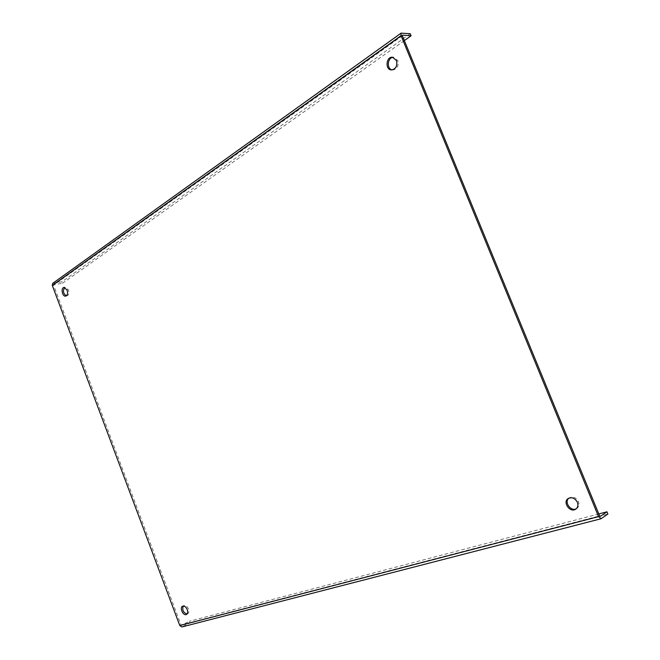<?xml version="1.0" encoding="UTF-8"?>
<svg xmlns="http://www.w3.org/2000/svg" width="660" height="660" viewBox="0 0 660 660"><rect width="100%" height="100%" fill="white"/><g stroke="black" fill="none" stroke-linecap="round" stroke-linejoin="round"><path stroke-width="0.49" stroke-dasharray="3.3 2.47" d="M401.643 33L52.693 283.371M181.871 626.959L601.153 518.669M53.27 283.14L61.916 281.779L62.477 283.28L53.84 284.658L53.6 285.202L180.988 624.938L181.558 625.251L189.453 621.225L190.055 622.809L182.16 626.851M66.281 295.845L66.974 295.87C68.83 295.061 69.333 293.081 68.475 289.93L65.34 287.224L64.705 287.471M392.172 69.886L392.832 69.968C397.262 68.995 398.904 65.835 397.765 60.481L393.071 57.304M576.23 508.794L576.79 508.489C578.919 506.88 579.48 504.603 578.465 501.666C576.147 497.549 573.136 496.254 569.415 497.78L568.904 498.143M186.962 614.039L187.63 613.858C188.925 612.983 189.197 611.358 188.446 608.99C187.176 606.251 185.633 605.129 183.818 605.624L183.265 606.045M410.231 33.718L61.916 281.779M62.477 283.28L404.357 40.59M598.793 513.942L189.453 621.225M190.055 622.809L607.885 514.066M53.84 284.658L402.303 35.269M402.369 35.755L53.6 285.202M180.988 624.938L599.593 515.889M181.558 625.251L600.088 516.425M65.34 287.224L64.02 287.447M66.974 295.87L65.645 296.101M393.739 57.28L392.411 57.214M392.832 69.968L391.512 69.919M569.415 497.78L568.342 498.44M576.79 508.489L575.726 509.165M183.818 605.624L182.597 606.218M187.63 613.858L186.417 614.468M402.377 35.153L53.699 284.707M181.492 625.276L600.154 516.417"/><path stroke-width="0.99" d="M401.099 33.132L52.693 283.371L52.272 285.409L179.776 625.556L598.554 516.598L401.049 35.648L401.099 33.132L410.231 33.718L411.097 35.805L402.509 35.12L402.369 35.755L599.593 515.889L600.212 516.392L606.952 511.805L598.793 513.942M67.147 290.152C68.013 293.304 67.51 295.292 65.645 296.101C62.271 296.885 60.555 287.801 64.02 287.447L67.147 290.152M396.445 60.415C397.584 65.777 395.942 68.945 391.512 69.919C385.003 69.985 385.927 56.587 392.411 57.214L396.445 60.415M577.401 502.342C578.416 505.288 577.863 507.565 575.726 509.165C569.927 513.232 562.155 501.897 568.342 498.44C572.063 496.914 575.083 498.217 577.401 502.342M187.225 609.592C187.984 611.968 187.712 613.594 186.417 614.468C183.265 616.283 179.264 607.621 182.597 606.218C184.412 605.723 185.955 606.854 187.225 609.592M598.554 516.598L601.153 518.669L607.885 514.066L606.952 511.805M179.776 625.556L181.871 626.959L600.905 518.785M64.705 287.471C62.642 290.697 63.162 293.494 66.281 295.845M393.071 57.304C387.337 57.643 386.546 69.069 392.172 69.886M568.904 498.143C563.855 501.88 570.619 511.747 576.23 508.794M183.265 606.045C182.011 609.939 183.249 612.604 186.962 614.039M404.357 40.59L411.097 35.805M401.049 35.648L52.272 285.409"/></g></svg>
